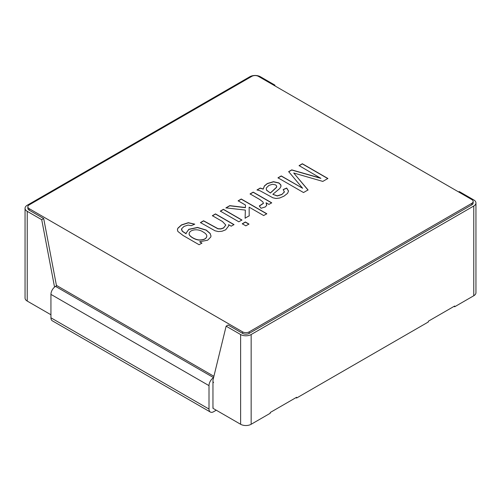 <?xml version="1.0" encoding="UTF-8"?>
<svg xmlns="http://www.w3.org/2000/svg" width="501" height="501" viewBox="0 0 501 501"><rect width="100%" height="100%" fill="white"/><g stroke="black" fill="none" stroke-linecap="round" stroke-linejoin="round"><path stroke-width="0.75" d="M216.25 410.2L213.62 411.722A6.519 3.764 -60 0 1 210.357 412.047A6.519 3.764 -60 0 1 209.005 409.06L209.005 385.638A6.519 3.764 -60 0 1 213.564 377.685M213.15 407.207A0.933 0.539 -60 0 1 212.956 406.781L212.956 408.302L240.618 424.272A7.452 4.302 0 0 0 251.158 424.272L270.258 413.244L270.258 412.486L296.605 397.274L296.605 398.032L428.324 321.986L428.324 321.229L454.67 306.017L454.67 306.775L473.771 295.747A7.452 4.302 0 0 0 475.95 292.709L475.95 202.968A7.452 4.302 180 0 1 473.771 206.011L251.158 334.53A7.452 4.302 180 0 1 240.618 334.53L226.133 326.17L228.105 325.03L242.597 333.39L242.597 331.869L29.208 208.673A4.659 2.687 180 0 1 27.843 206.769A4.659 2.687 180 0 1 29.208 204.871L251.815 76.346A4.659 2.687 180 0 1 258.403 76.346L471.792 199.548A4.659 2.687 180 0 1 473.157 201.446A4.659 2.687 180 0 1 471.792 203.35L249.185 331.869A4.659 2.687 180 0 1 242.597 331.869M226.133 326.17L212.956 380.165L212.956 406.781M212.956 383.359A0.933 0.539 -60 0 1 213.62 382.219M210.357 412.047L52.292 320.79A6.519 3.764 -60 0 1 50.939 317.803L50.939 294.381A6.519 3.764 -60 0 1 55.555 286.397L56.87 285.633L213.902 376.295M203.212 232.026C197.557 228.061 189.422 229.884 189.153 233.648C188.508 235.771 195.183 239.935 199.536 239.929C204.089 239.873 206.512 238.564 206.813 235.996C206.744 234.668 205.542 233.347 203.212 232.026M270.421 192.891L276.464 187.311L276.665 186.015L275.631 184.907L272.594 184.255L268.981 185.376L266.538 187.712L266.244 188.871L266.626 190.148L270.421 193.042L276.464 187.462L276.746 186.541M189.153 233.804C188.508 235.921 195.183 240.092 199.536 240.085C204.007 240.035 206.431 238.758 206.813 236.253M266.25 188.946L266.626 190.299L270.421 193.042M177.417 229.915L177.836 228.381L181.468 225.068L188.301 222.845L194.545 224.179M181.475 229.471L182.351 231.356L186.147 233.804L186.103 233.153L188.827 229.283L197.513 227.441L206.199 230.047L210.119 233.41L210.977 235.977L210.777 237.023L207.708 240.186L199.636 241.77L201.928 243.248M186.103 233.14L188.827 229.439L197.513 227.598L206.199 230.203L210.119 233.56L210.977 235.846M220.315 211.259L223.421 209.468L241.927 220.152M238.144 200.964L241.263 199.166L266.795 213.902M225.913 208.028L229.777 205.792L245.402 207.683L245.452 205.034L238.144 200.813L241.263 199.01L266.795 213.752L263.67 215.555L249.135 207.163L249.204 215.799L245.133 218.148L245.333 210.082L225.913 207.877L229.777 205.642L245.402 207.533L245.452 205.034M245.133 218.298L245.333 210.082M249.135 207.163L249.204 215.95M257.026 190.067L260.226 188.213L263.194 189.146L264.434 186.04L267.284 183.692L273.477 181.838L278.907 183.072L280.735 184.856L280.904 186.679L279.683 188.583L272.832 194.319L277.228 195.841L281.875 194.388L284.386 192.04L283.197 189.553L286.691 188.025L288.532 191.025L287.574 193.33L284.029 196.123L279.633 198.033L276.038 198.484L272.932 197.807L260.006 190.756L257.026 189.917L260.226 188.063L263.194 188.996L264.434 185.89L267.284 183.535L273.477 181.688L278.907 182.921L280.735 184.706L281.042 185.934M283.197 189.704L286.691 188.176L288.532 191.175M272.832 194.319L277.228 195.991L281.875 194.545L284.424 191.777M299.091 165.775L302.347 163.896L327.879 178.638M288.676 171.793L291.732 170.027L320.853 178.343L299.091 165.624L302.347 163.746L327.879 178.481L322.807 181.412L293.718 173.002L308.046 189.935L303.518 192.547L277.992 177.811L281.249 175.926L302.623 188.27L288.676 171.636L291.732 169.877L320.853 178.193M277.992 177.961L281.249 176.083L302.623 188.27M293.718 173.002L308.046 190.086M250.087 194.069L253.187 192.278L271.699 202.961M259.38 206.08L263.445 203.381L262.875 201.909L259.737 199.492L250.087 193.918L253.187 192.127L271.699 202.811L268.931 204.408L266.081 202.761L266.657 205.429L265.267 206.957L261.04 208.259L259.28 205.949L263.445 203.224M266.081 202.761L266.732 204.99M242.265 223.934L245.371 222.143L248.947 224.204M212.374 215.843L215.48 214.052L233.986 224.736M200.45 222.726L203.569 220.928L218.004 228.851L220.822 228.97L223.603 228.024L225.801 225.037L222.45 221.511L212.374 215.693L215.48 213.896L233.986 224.586L231.205 226.189L228.575 224.673L228.769 225.819L225.675 229.815L221.993 231.255L218.311 231.556L215.035 230.786L200.45 222.576L203.569 220.772L218.004 228.694L220.822 228.813L223.603 227.874L225.801 225.037M228.575 224.673L228.769 225.87M199.636 241.77L201.928 243.091L199.091 244.732L183.128 235.514L177.886 231.468L177.417 229.821L177.836 228.224L181.468 224.918L188.301 222.695L194.764 224.154L191.257 225.669L188.1 225.081L184.03 226.414L181.537 228.876L182.351 231.205L186.147 233.654M241.927 220.002L238.82 221.793L220.315 211.109L223.421 209.318L241.927 220.002M248.947 224.053L245.841 225.845L242.265 223.778L245.371 221.987L248.947 224.053M295.947 397.656L296.605 398.032M473.157 201.446L473.157 202.968A4.659 2.687 180 0 1 471.792 204.871L249.185 333.39A4.659 2.687 180 0 1 242.597 333.39M56.507 285.846L43.7 218.561L29.208 210.195A4.659 2.687 180 0 1 27.843 208.291L27.843 206.769M454.67 306.775L454.012 306.399M43.7 218.561L41.721 219.701L27.229 211.334A7.452 4.302 180 0 1 25.05 208.291A7.452 4.302 180 0 1 27.229 205.253L249.842 76.728A7.452 4.302 180 0 1 260.382 76.728L274.867 85.095L274.21 85.477M458.622 191.939L459.279 191.564L473.771 199.924A7.452 4.302 180 0 1 475.95 202.968M25.05 208.291L25.05 298.032A7.452 4.302 0 0 0 27.229 301.076L50.939 314.76M275.03 85.947L274.867 85.095M41.721 219.701L54.553 287.098M209.005 409.06L50.939 317.803M209.005 385.638L50.939 294.381M213.576 377.629L55.555 286.397M249.185 333.39L249.185 331.869M471.792 204.871L471.792 203.35M29.208 210.195L29.208 208.673M473.771 206.011L473.771 295.747M251.158 334.53L251.158 424.272M240.618 334.53L240.618 424.272M27.229 211.334L27.229 301.076"/></g></svg>
